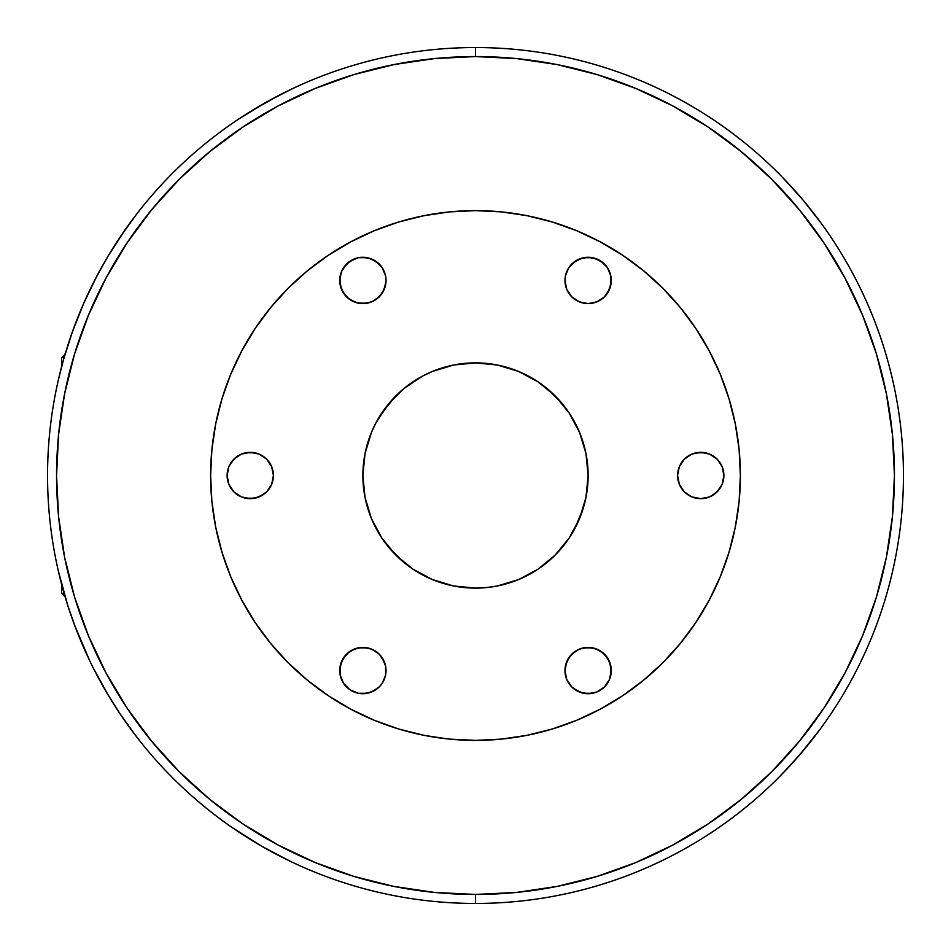<?xml version="1.0" encoding="UTF-8"?>
<svg xmlns="http://www.w3.org/2000/svg" width="951" height="951" viewBox="0 0 951 951"><rect width="100%" height="100%" fill="white"/><g stroke="black" fill="none" stroke-linecap="round" stroke-linejoin="round"><path stroke-width="1.43" d="M61.553 366.908L61.637 357.6L64.109 357.6L61.637 357.6L64.965 354.901M65.322 353.439L64.335 354.901M61.637 584.378L61.637 593.4L64.109 593.4L61.637 593.4L64.894 596.099L65.322 597.537M64.965 596.099L64.335 596.099M231.771 827.263L261.501 846.105L289.782 861.047M256.437 843.133L240.341 833.052M245.31 836.262L249.935 839.186M283.434 857.933L261.537 846.117L290.293 861.297M268.36 849.98L261.537 846.117M287.368 859.882L285.217 858.824M779.594 776.61L798.864 755.819L819.952 729.453M803.536 750.339L786.786 769.181M815.53 735.337L811.821 740.128M818.763 731.069L822.936 725.351M824.838 722.689L823.269 724.888L824.838 722.689M824.838 228.311L823.293 226.136M815.542 215.663L821.367 223.473L803.345 200.435L785.407 180.381M803.12 200.174L811.809 210.849M798.876 195.193L781.888 176.72M779.594 174.39L781.496 176.315L779.594 174.39M292.73 88.538L267.516 101.484L238.677 119.053M266.649 101.971L283.434 93.067M278.168 95.766L249.97 111.802M254.761 108.878L273.282 98.333M236.644 120.408L234.469 121.883M231.771 123.737L233.994 122.203L231.771 123.737M113.977 704.501L112.396 701.993M110.661 699.187L107.19 693.422M108.045 694.86L93.317 668.042L107.225 693.481L120.242 714.106M136.112 214.819L119.707 237.691L108.105 256.033L96.099 277.526M93.353 668.113L97.097 675.388M97.097 275.612L83.7 303.369L72.526 331.447L63.598 359.395L58.261 380.352M59.497 375.063L60.103 372.602M58.225 380.507L58.082 381.125M58.261 570.648L67.759 605.466L75.117 626.602M72.526 619.553L67.759 605.466M475.5 47.55L475.5 56.561A418.939 418.939 0 0 1 894.439 475.5A418.939 418.939 0 0 1 475.5 894.439L475.5 903.45A427.95 427.95 0 0 0 903.45 475.5A427.95 427.95 0 0 0 475.5 47.55A427.95 427.95 0 0 1 903.45 475.5A427.95 427.95 0 0 1 475.5 903.45A427.95 427.95 0 0 1 47.55 475.5A427.95 427.95 0 0 1 475.5 47.55A427.95 427.95 0 0 0 47.55 475.5A427.95 427.95 0 0 0 475.5 903.45L475.5 894.439L434.441 892.418L393.773 886.391L353.891 876.406L315.173 862.545L278.013 844.975L242.755 823.839L209.731 799.351L179.264 771.737L151.649 741.269L127.161 708.245L106.025 672.987L88.455 635.827L74.594 597.109L64.609 557.227L58.582 516.559L56.561 475.5L58.582 434.441L64.609 393.773L74.594 353.891L88.455 315.173L106.025 278.013L127.161 242.755L151.649 209.731L179.264 179.264L209.731 151.649L242.755 127.161L278.013 106.025L315.173 88.455L353.891 74.594L393.773 64.609L434.441 58.582L475.5 56.561L516.559 58.582L557.227 64.609L597.109 74.594L635.827 88.455L672.987 106.025L708.245 127.161L741.269 151.649L771.737 179.264L799.351 209.731L823.839 242.755L844.975 278.013L862.545 315.173L876.406 353.891L886.391 393.773L892.418 434.441L894.439 475.5L892.418 516.559L886.391 557.227L876.406 597.109L862.545 635.827L844.975 672.987L823.839 708.245L799.351 741.269L771.737 771.737L741.269 799.351L708.245 823.839L672.987 844.975L635.827 862.545L597.109 876.406L557.227 886.391L516.559 892.418L475.5 894.439A418.939 418.939 0 0 1 56.561 475.5A418.939 418.939 0 0 1 475.5 56.561L475.5 47.55M600.414 241.923A264.877 264.877 0 0 0 475.5 210.623A264.877 264.877 0 0 1 600.414 241.923A264.877 264.877 0 0 0 475.5 210.623A264.877 264.877 0 0 1 740.377 475.5A264.877 264.877 0 0 1 475.5 740.377L475.5 740.377A264.877 264.877 0 0 0 501.51 739.093L502.734 738.975M503.65 584.544L501.225 585.138M487.649 587.456L495.626 586.303M480.992 587.98A112.622 112.622 0 0 0 481.04 587.98L481.004 587.98A112.622 112.622 0 0 0 481.04 587.98L486.306 587.599A112.622 112.622 0 0 0 486.318 587.599L486.318 587.599A112.622 112.622 0 0 0 486.318 587.599L486.258 587.599M464.528 587.587L475.5 588.122A112.622 112.622 0 0 1 362.878 475.5A112.622 112.622 0 0 1 475.5 362.878A112.622 112.622 0 0 0 432.432 371.437A112.622 112.622 0 0 1 453.532 365.041L432.408 371.449L422.41 376.18L404.056 388.448L388.448 404.056L376.18 422.41L371.449 432.408A112.622 112.622 0 0 0 371.437 518.568A112.622 112.622 0 0 1 371.437 432.432A112.622 112.622 0 0 0 371.437 518.568L381.862 538.064L395.866 555.134L412.936 569.138L432.408 579.551A112.622 112.622 0 0 0 447.897 584.687A112.622 112.622 0 0 1 432.432 579.563A112.622 112.622 0 0 0 447.897 584.687L449.502 585.079A112.622 112.622 0 0 0 453.532 585.959L475.5 588.122L486.543 587.575L497.468 585.959L518.592 579.551A112.622 112.622 0 0 1 497.468 585.959M449.193 585.008L449.502 585.079A112.622 112.622 0 0 0 453.532 585.959L460.011 587.052M481.087 587.98L491.156 587.029A112.622 112.622 0 0 0 491.168 587.029A112.622 112.622 0 0 1 491.156 587.029L495.423 586.339A112.622 112.622 0 0 0 518.568 579.563L538.064 569.138L555.134 555.134L569.138 538.064L579.551 518.592A112.622 112.622 0 0 0 579.563 432.432A112.622 112.622 0 0 1 579.563 518.568L585.959 497.468L588.122 475.5L585.959 453.532L579.551 432.408L569.138 412.936L555.134 395.866L538.064 381.862L518.592 371.449A112.622 112.622 0 0 0 497.468 365.041L475.5 362.878A112.622 112.622 0 0 0 432.432 371.437M467.904 587.861L469.996 587.98A112.622 112.622 0 0 1 469.96 587.98L475.5 588.122A112.622 112.622 0 0 0 475.536 588.122M449.05 584.972L449.502 585.079A112.622 112.622 0 0 0 455.588 586.351L463.375 587.468M449.502 739.093L447.35 738.879A264.877 264.877 0 0 1 350.586 709.077A264.877 264.877 0 0 0 447.35 738.879L423.825 735.289L398.612 728.977L374.135 720.216L350.634 709.101L328.345 695.74L307.458 680.25L288.201 662.799L270.75 643.542L255.26 622.655L241.899 600.366L230.784 576.865L222.023 552.388L215.711 527.175L211.895 501.462L210.623 475.5L211.895 449.538L215.711 423.825L222.023 398.612L230.784 374.135L241.899 350.634L255.26 328.345L270.75 307.458L288.201 288.201L307.458 270.75L328.345 255.26L350.634 241.899L374.135 230.784L398.612 222.023L423.825 215.711L449.538 211.895L475.5 210.623L501.462 211.895L527.175 215.711L552.388 222.023L576.865 230.784L600.366 241.899L622.655 255.26L643.542 270.75L662.799 288.201L680.25 307.458L695.74 328.345L709.101 350.634L720.216 374.135L728.977 398.612L735.289 423.825L739.105 449.538L740.377 475.5L739.105 501.462L735.289 527.175L728.977 552.388L720.216 576.865L709.101 600.366L695.74 622.655L680.25 643.542L662.799 662.799L643.542 680.25L622.655 695.74L600.366 709.101L576.865 720.216L552.388 728.977L527.175 735.289L501.462 739.105L475.5 740.377L449.538 739.105M677.587 475.5A23.157 23.157 0 0 1 700.732 452.343A23.157 23.157 0 0 1 723.889 475.5L722.13 466.644L717.113 459.131L709.601 454.102L700.732 452.343L691.876 454.102L684.363 459.131L679.347 466.644L677.587 475.5L679.347 484.356L684.363 491.869L691.876 496.897L700.732 498.657L709.601 496.897L717.113 491.869L722.13 484.356L723.889 475.5A23.157 23.157 0 0 1 700.732 498.657A23.157 23.157 0 0 1 677.587 475.5M385.595 666.045L386.035 670.562A23.157 23.157 0 0 1 362.878 693.719A23.157 23.157 0 0 1 339.733 670.562L340.173 675.079L339.733 670.562L340.173 675.079L343.632 683.424L350.016 689.808L358.361 693.267L362.878 693.719L371.746 691.948L379.259 686.931L382.136 683.424L385.595 675.079L385.595 666.045L382.136 657.7L379.259 654.193A23.157 23.157 0 0 1 386.035 670.562A23.157 23.157 0 0 0 379.259 654.193L371.746 649.164A23.157 23.157 0 0 0 362.913 647.405A23.157 23.157 0 0 1 371.71 649.153L362.878 647.405A23.157 23.157 0 0 0 354.045 649.153A23.157 23.157 0 0 1 362.854 647.405L354.022 649.164A23.157 23.157 0 0 0 341.504 661.682A23.157 23.157 0 0 1 353.998 649.176L346.509 654.193L341.492 661.706A23.157 23.157 0 0 0 339.733 670.538A23.157 23.157 0 0 1 341.48 661.73L339.733 670.562A23.157 23.157 0 0 1 362.878 647.405A23.157 23.157 0 0 1 386.035 670.562A23.157 23.157 0 0 0 371.77 649.176A23.157 23.157 0 0 1 379.247 654.181A23.157 23.157 0 0 0 371.77 649.176M367.395 303.143L358.361 303.143L350.016 299.696L343.632 293.3L341.492 289.294L339.733 280.438L341.492 271.582L346.509 264.069L343.632 267.576L350.016 261.192L346.509 264.069L350.016 261.192L358.361 257.733L367.395 257.733A23.157 23.157 0 0 0 339.733 280.414L341.492 289.294L346.509 296.807L354.022 301.836L362.878 303.595L371.746 301.836L379.259 296.807L384.275 289.294L386.035 280.438A23.157 23.157 0 0 0 382.136 267.576A23.157 23.157 0 0 1 386.035 280.438A23.157 23.157 0 0 0 382.136 267.576L375.74 261.192L367.395 257.733A23.157 23.157 0 0 0 339.733 280.414A23.157 23.157 0 0 1 362.878 257.281A23.157 23.157 0 0 1 386.035 280.438L385.595 275.921L382.136 267.576L384.275 271.582M566.725 271.582L568.864 267.576L565.405 275.921L564.965 280.438A23.157 23.157 0 0 1 568.864 267.576A23.157 23.157 0 0 0 564.965 280.438L566.725 289.294L571.741 296.807L579.254 301.836L588.122 303.595L596.978 301.836L604.491 296.807L609.508 289.294L611.267 280.438A23.157 23.157 0 0 0 575.26 261.192L568.864 267.576A23.157 23.157 0 0 0 564.965 280.438A23.157 23.157 0 0 1 588.122 257.281A23.157 23.157 0 0 1 611.267 280.438A23.157 23.157 0 0 0 575.26 261.192L583.605 257.733A23.157 23.157 0 0 1 611.267 280.414L610.827 275.921L607.368 267.576L600.984 261.192L592.639 257.733L588.122 257.281L579.254 259.052L588.122 257.281L592.639 257.733L600.984 261.192L607.368 267.576M227.551 480.017L227.111 475.5A23.157 23.157 0 0 1 250.268 452.343A23.157 23.157 0 0 1 273.412 475.5L271.653 466.644L266.637 459.131L259.124 454.102L250.268 452.343L241.399 454.102L233.887 459.131L228.87 466.644L227.111 475.5L228.87 484.356L233.887 491.869L241.399 496.897L250.268 498.657L259.124 496.897L266.637 491.869L271.653 484.356L273.412 475.5A23.157 23.157 0 0 1 250.268 498.657A23.157 23.157 0 0 1 227.111 475.5L227.551 470.983M611.267 670.538A23.157 23.157 0 0 0 609.52 661.73A23.157 23.157 0 0 1 611.267 670.538A23.157 23.157 0 0 0 609.52 661.73L604.491 654.193L596.978 649.164A23.157 23.157 0 0 1 609.496 661.682A23.157 23.157 0 0 0 597.002 649.176L588.122 647.405A23.157 23.157 0 0 1 596.955 649.153A23.157 23.157 0 0 0 588.146 647.405L579.254 649.164A23.157 23.157 0 0 1 588.087 647.405A23.157 23.157 0 0 0 579.29 649.153L571.741 654.193A23.157 23.157 0 0 0 564.965 670.562A23.157 23.157 0 0 1 588.122 647.405A23.157 23.157 0 0 1 611.267 670.562L609.508 661.706L610.827 666.045L610.827 675.079L611.267 670.562A23.157 23.157 0 0 1 588.122 693.719A23.157 23.157 0 0 1 571.741 654.193A23.157 23.157 0 0 0 564.965 670.562L566.725 679.418L571.741 686.931L579.254 691.948L588.122 693.719L596.978 691.948L604.491 686.931L609.508 679.418L611.267 670.562L610.827 675.079M579.23 649.176A23.157 23.157 0 0 0 571.753 654.181A23.157 23.157 0 0 1 579.23 649.176A23.157 23.157 0 0 0 571.753 654.181L566.725 661.706L564.965 670.562L565.405 666.045L568.864 657.7L575.26 651.304M432.372 371.461A112.622 112.622 0 0 0 422.517 376.12A112.622 112.622 0 0 1 432.372 371.461A112.622 112.622 0 0 0 422.517 376.12M422.303 376.239A112.622 112.622 0 0 0 413.055 381.779A112.622 112.622 0 0 1 422.303 376.239A112.622 112.622 0 0 0 413.055 381.779M412.817 381.945A112.622 112.622 0 0 0 381.945 412.817A112.622 112.622 0 0 1 412.817 381.945A112.622 112.622 0 0 0 381.945 412.817M381.779 413.055A112.622 112.622 0 0 0 376.239 422.303A112.622 112.622 0 0 1 381.779 413.055A112.622 112.622 0 0 0 376.239 422.303M376.12 422.517A112.622 112.622 0 0 0 371.461 432.372A112.622 112.622 0 0 1 376.12 422.517A112.622 112.622 0 0 0 371.461 432.372M371.461 518.628A112.622 112.622 0 0 0 376.12 528.483A112.622 112.622 0 0 1 371.461 518.628A112.622 112.622 0 0 0 376.12 528.483M376.239 528.697A112.622 112.622 0 0 0 381.779 537.945A112.622 112.622 0 0 1 376.239 528.697A112.622 112.622 0 0 0 381.779 537.945M381.945 538.183A112.622 112.622 0 0 0 412.817 569.055A112.622 112.622 0 0 1 381.945 538.183A112.622 112.622 0 0 0 412.817 569.055M413.055 569.221A112.622 112.622 0 0 0 422.303 574.761A112.622 112.622 0 0 1 413.055 569.221A112.622 112.622 0 0 0 422.303 574.761M422.517 574.88A112.622 112.622 0 0 0 432.372 579.539A112.622 112.622 0 0 1 422.517 574.88A112.622 112.622 0 0 0 432.372 579.539M459.856 587.029L464.742 587.599M503.65 738.879A264.877 264.877 0 0 0 600.414 709.077A264.877 264.877 0 0 1 503.65 738.879A264.877 264.877 0 0 0 600.414 709.077A264.877 264.877 0 0 1 481.004 740.318A264.877 264.877 0 0 0 501.51 739.093A264.877 264.877 0 0 1 501.498 739.105A264.877 264.877 0 0 0 501.51 739.093L503.65 738.879M622.513 695.835A264.877 264.877 0 0 0 695.835 622.513A264.877 264.877 0 0 1 622.513 695.835A264.877 264.877 0 0 0 695.835 622.513A264.877 264.877 0 0 1 622.513 695.835M739.807 458.18L740.377 475.5A264.877 264.877 0 0 1 709.077 600.414A264.877 264.877 0 0 0 709.077 350.586A264.877 264.877 0 0 1 709.077 600.414A264.877 264.877 0 0 0 709.077 350.586M695.835 328.487A264.877 264.877 0 0 0 622.513 255.165A264.877 264.877 0 0 1 695.835 328.487A264.877 264.877 0 0 0 622.513 255.165M498.954 739.343L498.906 739.343A264.877 264.877 0 0 1 480.992 740.318A264.877 264.877 0 0 0 498.918 739.343L495.412 739.628M799.601 196.037L802.275 199.175M806.995 746.155L804.38 749.329M811.833 740.128L807.696 745.287M371.71 649.153A23.157 23.157 0 0 0 362.913 647.405M340.173 675.079L340.173 666.045L343.632 657.7L346.509 654.193L354.022 649.164L362.878 647.405A23.157 23.157 0 0 0 354.045 649.153M339.733 670.538A23.157 23.157 0 0 1 341.48 661.73L339.733 670.562L340.173 666.045L343.632 657.7L350.016 651.304L354.022 649.164A23.157 23.157 0 0 0 341.504 661.682M375.74 299.696L382.136 293.3L379.259 296.807L384.275 289.294L382.136 293.3L385.595 284.955L384.275 289.294L386.035 280.438A23.157 23.157 0 0 1 362.878 303.595A23.157 23.157 0 0 1 351.977 260.015A23.157 23.157 0 0 1 375.74 261.192L379.259 264.069L371.746 259.052L375.74 261.192L367.395 257.733L371.746 259.052L362.878 257.281L358.361 257.733M609.496 661.682A23.157 23.157 0 0 0 597.002 649.176L600.984 651.304L607.368 657.7L610.827 666.045L611.267 670.562L610.827 666.045L607.368 657.7L609.508 661.706M596.955 649.153A23.157 23.157 0 0 0 588.146 647.405L596.978 649.164L600.984 651.304L607.368 657.7L600.984 651.304L592.639 647.857L596.978 649.164M588.087 647.405A23.157 23.157 0 0 0 579.29 649.153M518.628 579.539A112.622 112.622 0 0 0 528.483 574.88A112.622 112.622 0 0 1 518.628 579.539A112.622 112.622 0 0 0 528.483 574.88M528.697 574.761A112.622 112.622 0 0 0 537.945 569.221A112.622 112.622 0 0 1 528.697 574.761A112.622 112.622 0 0 0 537.945 569.221M538.183 569.055A112.622 112.622 0 0 0 569.055 538.183A112.622 112.622 0 0 1 538.183 569.055A112.622 112.622 0 0 0 569.055 538.183M569.221 537.945A112.622 112.622 0 0 0 574.761 528.697A112.622 112.622 0 0 1 569.221 537.945A112.622 112.622 0 0 0 574.761 528.697M574.88 528.483A112.622 112.622 0 0 0 579.539 518.628A112.622 112.622 0 0 1 574.88 528.483A112.622 112.622 0 0 0 579.539 518.628M579.539 432.372A112.622 112.622 0 0 0 574.88 422.517A112.622 112.622 0 0 1 579.539 432.372A112.622 112.622 0 0 0 574.88 422.517M574.761 422.303A112.622 112.622 0 0 0 569.221 413.055A112.622 112.622 0 0 1 574.761 422.303A112.622 112.622 0 0 0 569.221 413.055M569.055 412.817A112.622 112.622 0 0 0 538.183 381.945A112.622 112.622 0 0 1 569.055 412.817A112.622 112.622 0 0 0 538.183 381.945M537.945 381.779A112.622 112.622 0 0 0 528.697 376.239A112.622 112.622 0 0 1 537.945 381.779A112.622 112.622 0 0 0 528.697 376.239M528.483 376.12A112.622 112.622 0 0 0 518.628 371.461A112.622 112.622 0 0 1 528.483 376.12A112.622 112.622 0 0 0 518.628 371.461M503.115 584.687L501.498 585.079M453.532 365.041L475.5 362.878A112.622 112.622 0 0 1 518.568 371.437L497.468 365.041L486.543 363.425L497.468 365.041A112.622 112.622 0 0 1 518.568 371.437L528.59 376.18M249.958 111.802L261.513 104.895M240.33 117.96L233.994 122.203M125.437 229.334L108.069 256.092M72.502 331.519L77.851 317.349L72.49 331.542M74.832 625.841L89.763 660.826M74.951 626.174L74.083 623.832L74.951 626.174M77.174 631.94L82.939 645.895M82.987 646.002L86.22 653.278M117.139 709.422L119.553 713.072M120.515 714.51L136.124 736.193M119.6 713.143L125.437 721.666M89.691 660.683L86.291 653.42M60.139 578.541L63.598 591.605M60.305 579.183L60.115 578.446M367.728 442.809L371.449 432.408L365.041 453.532L362.878 475.5L365.041 497.468L371.449 518.592M442.809 583.272L432.408 579.551L453.532 585.959M492.82 739.807L475.5 740.377A264.877 264.877 0 0 1 210.623 475.5A264.877 264.877 0 0 1 475.5 210.623A264.877 264.877 0 0 0 350.586 241.923A264.877 264.877 0 0 1 475.5 210.623L458.18 211.193M241.923 350.586A264.877 264.877 0 0 0 241.923 600.414A264.877 264.877 0 0 1 241.923 350.586A264.877 264.877 0 0 0 241.923 600.414A264.877 264.877 0 0 1 210.623 475.5L211.193 492.82M597.109 876.406L635.827 862.545M876.406 353.891L862.545 315.173M353.891 74.594L315.173 88.455M328.487 255.165A264.877 264.877 0 0 0 255.165 328.487A264.877 264.877 0 0 1 328.487 255.165A264.877 264.877 0 0 0 255.165 328.487M255.165 622.513A264.877 264.877 0 0 0 328.487 695.835A264.877 264.877 0 0 1 255.165 622.513A264.877 264.877 0 0 0 328.487 695.835A264.877 264.877 0 0 1 255.165 622.513M447.35 738.879A264.877 264.877 0 0 1 350.586 709.077A264.877 264.877 0 0 0 447.35 738.879L455.6 739.628A264.877 264.877 0 0 0 464.706 740.163A264.877 264.877 0 0 1 455.6 739.628A264.877 264.877 0 0 0 470.02 740.318A264.877 264.877 0 0 1 464.73 740.163A264.877 264.877 0 0 0 470.02 740.318A264.877 264.877 0 0 1 464.73 740.163M679.347 466.644L681.487 462.638M696.215 452.795L705.25 452.795M723.449 470.983L723.449 480.017M719.99 488.362L713.607 494.758M709.601 496.897L700.732 498.657L696.215 498.205M691.876 496.897L687.87 494.758M341.492 661.706L343.632 657.7L350.016 651.304L358.361 647.857L367.395 647.857M375.74 651.304L379.259 654.193L375.74 651.304L379.259 654.193L384.275 661.706M384.275 679.418L382.136 683.424M375.74 689.808L367.395 693.267L358.361 693.267L350.016 689.808L343.632 683.424M609.508 271.582L610.827 275.921L610.827 284.955L607.368 293.3L604.491 296.807L596.978 301.836L588.122 303.595L583.605 303.143M575.26 299.696L571.741 296.807L575.26 299.696L571.741 296.807L566.725 289.294M565.405 284.955L564.965 280.438A23.157 23.157 0 0 0 588.122 303.595A23.157 23.157 0 0 0 611.267 280.438L609.508 289.294L604.491 296.807L596.978 301.836L588.122 303.595L596.978 301.836L604.491 296.807L607.368 293.3L610.827 284.955L610.827 275.921L611.267 280.438M231.01 462.638L237.393 456.242M245.75 452.795L254.785 452.795M259.124 454.102L263.13 456.242M271.653 484.356L269.513 488.362M263.13 494.758L254.785 498.205L245.75 498.205M583.605 647.857L592.639 647.857L583.605 647.857L588.122 647.405M607.368 683.424L604.491 686.931L607.368 683.424L604.491 686.931L596.978 691.948M592.639 693.267L583.605 693.267L575.26 689.808M568.864 683.424L566.725 679.418M432.408 579.551L422.41 574.82M404.056 562.552L388.448 546.944M363.425 486.543L362.878 475.5L363.425 486.543L362.878 475.5L365.041 453.532M371.449 432.408L376.18 422.41M381.862 412.936L395.866 395.866L404.056 388.448M464.457 363.425L475.5 362.878L497.468 365.041M508.191 367.728L518.592 371.449M546.944 388.448L562.552 404.056M587.575 464.457L588.122 475.5L587.575 464.457L588.122 475.5L585.959 497.468M583.272 508.191L574.82 528.59L579.551 518.592A112.622 112.622 0 0 0 579.563 432.432M562.552 546.944L555.134 555.134L562.552 546.944L555.134 555.134L538.064 569.138M475.5 210.623A264.877 264.877 0 0 0 350.586 241.923M464.706 740.163A264.877 264.877 0 0 1 455.6 739.628A264.877 264.877 0 0 0 470.02 740.318M495.602 586.315L495.4 586.351A112.622 112.622 0 0 0 518.568 579.563M481.028 587.98L475.5 588.122A112.622 112.622 0 0 0 588.122 475.5A112.622 112.622 0 0 0 475.5 362.878L486.543 363.425L475.5 362.878M448.159 584.746L447.35 584.544M464.706 587.599L459.832 587.029M469.996 587.98L469.235 587.944M491.156 587.029L486.294 587.599M105.418 690.39L109.864 697.868M118.554 711.562L119.315 712.715M97.157 675.495L102.066 684.53M134.566 216.84L132.51 219.574M63.598 359.395L60.139 372.459M72.526 331.447L67.759 345.534M90.107 289.449L83.7 303.369M77.233 632.118L76.128 629.265M80.015 638.989L78.671 635.696M83.034 646.121L81.524 642.603M86.268 653.373L84.722 649.949M254.785 498.205L250.268 498.657L254.785 498.205M339.733 280.438L341.492 289.294L346.509 296.807L354.022 301.836L362.878 303.595L354.022 301.836L346.509 296.807L343.632 293.3L340.173 284.955L340.173 275.921M705.25 498.205L700.732 498.657L705.25 498.205M588.122 475.5L587.575 486.543L588.122 475.5M555.134 555.134L546.944 562.552L555.134 555.134M362.878 475.5L363.425 464.457L362.878 475.5M388.448 404.056L395.866 395.866L388.448 404.056M379.259 654.193L382.136 657.7L379.259 654.193M371.746 691.948L362.878 693.719L358.361 693.267L350.016 689.808L346.509 686.931L350.016 689.808L358.361 693.267L362.878 693.719L371.746 691.948M583.605 257.733L592.639 257.733L600.984 261.192L604.491 264.069L596.978 259.052L588.122 257.281L579.254 259.052L571.741 264.069M571.741 296.807L568.864 293.3L571.741 296.807M564.965 670.562L566.725 661.706L571.741 654.193L566.725 661.706L564.965 670.562M604.491 686.931L600.984 689.808L604.491 686.931M588.122 693.719L579.254 691.948L588.122 693.719M273.412 475.5L272.973 480.017M241.399 496.897L237.393 494.758M343.632 267.576L346.509 264.069L354.022 259.052M579.551 518.592L574.82 528.59M354.022 649.164L362.878 647.405M783.767 178.669L781.496 176.315M823.281 226.124L818.775 219.966M821.355 727.539L823.269 724.888M790.412 765.282L803.31 750.601"/></g></svg>
